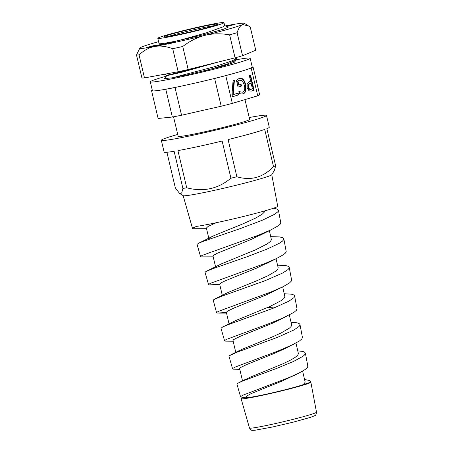 <?xml version="1.0" encoding="UTF-8"?>
<svg xmlns="http://www.w3.org/2000/svg" width="453" height="453" viewBox="0 0 453 453"><rect width="100%" height="100%" fill="white"/><g stroke="black" fill="none" stroke-linecap="round" stroke-linejoin="round"><path stroke-width="0.68" d="M213.204 256.834L201.268 256.868L200.566 256.426L202.231 255.367L257.978 235.373L270.786 229.965L278.623 225.594L280.09 224.303L280.803 223.018L278.459 210.232L277.836 211.783L274.637 214.269L262.553 220.124L241.551 228.131L203.114 241.421L198.493 243.301L197.066 244.41M179.62 193.459L183.205 195.668A45.532 2.191 -13.3 0 0 227.944 187.236A45.532 2.191 -13.3 0 0 271.726 174.739L274.467 170.311L275.639 165.815A54.032 2.599 -13.3 0 1 273.504 166.608C263.074 177.525 250.866 180.911 236.879 176.761A54.032 2.599 -13.3 0 1 230.928 178.216C217.972 188.941 203.238 192.134 186.721 187.785A54.032 2.599 -13.3 0 1 182.91 188.448L181.67 193.046L179.62 193.459L175.328 187.865L166.914 152.259M206.557 228.714L192.865 228.714L192.519 228.465L192.853 228.063L196.387 226.409A44.054 2.118 166.7 0 0 244.773 216.155A44.054 2.118 166.7 0 0 277.706 206.251L271.76 174.682M273.34 208.255L277.202 209.043L278.459 210.232M219.682 284.195L209.15 284.943L208.612 284.45L210.351 283.357L264.784 263.572L276.217 258.68L283.584 254.626L285.56 252.933L286.211 251.658L283.844 238.81L283.657 239.733L282.468 241.115L279.031 243.454L266.432 249.371L246.879 256.806L212.91 268.646L205.973 271.494L205.045 272.338L208.556 284.66M270.82 236.659L279.648 236.919L283.023 237.825L283.838 238.81M276.636 306.862L267.383 307.644M226.364 312.508L217.219 313.046L216.647 312.479L218.346 311.398L271.381 291.845L282.955 286.766L289.422 283.023L291.37 281.07L291.607 280.033L289.24 267.468M277.564 265.192L284.846 265.452L287.349 265.951L289.071 266.998L289.105 268.193L287.995 269.575L282.655 273.029L264.892 280.769L221.053 296.472L213.176 299.965L216.568 312.734M233.148 341.205L225.175 341.126L224.66 340.548L226.375 339.427L269.28 323.544L282.729 318.102L293.861 312.417L296.409 310.288L296.998 308.652M284.308 293.72L291.528 294.218L293.776 294.96L294.467 295.599L294.512 296.709L293.81 297.74L289.099 301.058L274.212 307.853L227.163 325.067L222.717 326.947L221.007 328.289M304.58 379.489L309.705 380.543L310.531 381.188L310.73 382.247L303.804 384.416A30.357 1.461 166.7 0 1 271.234 393.074A30.357 1.461 166.7 0 1 246.443 397.451L246.29 396.585L246.659 396.081L250.803 393.753L281.959 381.109L295.803 374.574M310.656 382.485A35.832 1.727 166.7 0 1 274.325 392.632A35.832 1.727 166.7 0 1 241.115 398.719A35.832 1.727 166.7 0 1 243.578 397.457L246.738 397.156M243.731 397.457L240.611 396.964L241.036 396.324L243.527 394.948L289.025 377.53L298.804 373.142L305.152 369.518L307.344 367.547L307.842 366.245L305.373 353.119L304.682 354.807L303.006 356.285L293.317 361.556L277.123 368.238L242.814 380.962L238.301 382.989L236.976 384.229M297.814 350.865L302.751 351.437L304.558 352.111L305.373 353.119M264.711 210.894L264.314 212.123L262.383 214.048L255.973 217.916L243.323 223.697L213.805 235.73L209.49 238.097L208.963 238.81L209.241 239.235M254.365 236.76L257.23 236.687M269.388 230.611L271.432 239.784L270.305 241.557L267.344 243.822L255.356 249.937L221.902 263.652L206.579 271.177M213.052 256.188L213.895 255.084L217.112 253.346L251.262 239.399L264.818 232.61M206.398 228.057L208.154 226.398L216.274 222.717M278.153 267.689L277.814 269.161L275.73 271.211L267.938 275.741L255.69 281.228L228.187 292.383L214.665 299.059M219.699 284.303L221.092 282.853L225.056 280.883L256.262 268.233L271.053 260.996M282.695 286.891L284.897 296.958L283.799 298.612L281.506 300.435L269.954 306.5L236.132 320.39L222.774 326.919M229.037 323.81L226.336 312.355L227.565 311.081L234.631 307.746L265.605 295.186L282.525 286.976M291.641 324.744L291.075 326.539L289.41 328.125L281.392 332.819L270.464 337.745L242.378 349.138L236.104 352.581M235.781 352.338L232.989 340.526L233.725 339.54L240.141 336.347L272.581 323.165L287.949 315.696M295.979 343.085L298.436 353.714L297.734 355.175L295.056 357.451L290.005 360.401L282.519 363.974L249.444 377.525L243.091 380.854M242.57 381.064L239.637 368.646L240.458 367.598L247.044 364.365L273.267 353.844L284.937 348.646L299.507 340.973L301.896 338.895L302.406 337.343M302.604 371.132L305.175 382.077L303.804 384.416M239.796 369.331L232.967 369.161L232.599 368.889L233.001 368.289L235.435 366.964L276.987 351.426L293.374 344.416M177.723 134.45A54.032 2.599 -13.3 0 0 161.325 140.288A54.032 2.599 -13.3 0 0 214.507 130.39A54.032 2.599 -13.3 0 0 266.489 115.43A54.032 2.599 -13.3 0 0 249.212 117.553M244.971 99.609L249.654 119.411A36.733 1.767 166.7 0 1 214.314 129.581A36.733 1.767 166.7 0 1 178.165 136.308L173.55 116.8M136.495 54.983L139.886 48.024A53.731 2.588 -13.3 0 0 154.626 46.495C149.241 47.474 144.043 50.272 139.043 54.898A59.19 2.848 166.7 0 1 136.495 54.983L141.936 78.001A59.19 2.848 -13.3 0 0 144.484 77.91L139.043 54.898M158.595 41.67A53.731 2.588 -13.3 0 0 141.84 46.931A53.731 2.588 -13.3 0 0 139.886 48.024M229.626 34.841C220.662 33.312 212.429 33.482 204.932 35.357A53.731 2.588 -13.3 0 0 242.451 24.66C240.333 25.527 238.555 28.211 237.106 32.707A59.19 2.848 166.7 0 1 229.626 34.841L235.067 57.854A59.19 2.848 -13.3 0 0 242.542 55.725L255.747 50.249L250.305 27.231L248.17 25.685L242.451 24.66A53.731 2.588 -13.3 0 0 244.343 23.33A53.731 2.588 -13.3 0 0 229.66 25.096A53.731 2.588 -13.3 0 0 225.526 25.878M204.932 35.357C197.434 37.214 190.039 40.923 182.746 46.495A59.19 2.848 166.7 0 1 172.723 48.714C166.041 46.234 160.011 45.498 154.626 46.495A53.731 2.588 -13.3 0 0 204.932 35.357M242.542 55.725L237.106 32.707M235.067 57.854L188.188 69.513L182.746 46.495M188.188 69.513A59.19 2.848 -13.3 0 1 178.165 71.733L172.723 48.714M178.165 71.733L144.484 77.91M165.855 43.539L169.53 42.775L164.428 44.36L160.351 45.107L165.883 43.635M155.611 45.476L162.91 44.179L158.856 45.221L146.166 47.633L153.777 45.634L155.809 45.357L155.69 45.804M171.715 42.531L173.137 42.282L171.715 42.531L171.596 42.888M169.377 43.335L170.441 42.995L168.635 43.392L169.394 43.426M171.863 42.814L166.919 43.726L174.162 41.914L175.396 41.733L172.367 42.661M157.803 38.307A33.998 1.636 166.7 0 1 190.515 28.896A33.998 1.636 166.7 0 1 223.975 22.661A33.998 1.636 166.7 0 1 185.566 33.397A33.998 1.636 166.7 0 1 157.803 38.307L159.06 43.618A33.998 1.636 -13.3 0 0 179.161 40.402L204.06 34.615L223.958 29.077L228.119 27.259L224.405 25.317M226.636 26.438L234.382 24.592L226.71 26.478M225.9 26.07L229.116 25.504L225.979 26.11M166.279 76.172A51.302 2.469 -13.3 0 0 150.311 81.829L152.406 90.679A51.302 2.469 -13.3 0 0 164.949 89.371A51.302 2.469 -13.3 0 0 177.333 86.965A51.302 2.469 -13.3 0 0 212.304 79.009A51.302 2.469 -13.3 0 0 227.259 75.198A51.302 2.469 -13.3 0 0 249.682 68.516A51.302 2.469 -13.3 0 0 252.259 67.106A51.302 2.469 -13.3 0 0 252.253 67.072L250.158 58.222A51.302 2.469 -13.3 0 0 236.506 59.728M249.682 68.516L251.177 68.069L257.734 95.804L232.321 103.38L225.764 75.64A52.214 2.514 166.7 0 1 214.637 78.477L221.194 106.217L181.557 115.232L175 87.497A52.214 2.514 166.7 0 1 165.787 89.286L172.344 117.027L158.12 118.471L151.562 90.736A52.214 2.514 166.7 0 1 152.299 90.226M257.734 95.804A52.214 2.514 166.7 0 0 259.648 94.756L253.091 67.021A52.214 2.514 166.7 0 1 251.177 68.069M253.091 67.021L252.259 67.106M212.304 79.009L214.637 78.477M225.764 75.64L227.259 75.198M164.949 89.371L165.787 89.286M175 87.497L177.333 86.965M151.562 90.736L152.395 90.651M239.337 78.324C240.702 77.916 241.947 78.239 243.08 79.303C244.207 80.402 245.084 82.225 245.696 84.779L245.798 90.849C245.311 92.429 244.377 93.437 243.006 93.879L241.143 93.986L239.592 93.516L239.02 91.11L240.628 91.982L242.746 92.106C244.637 91.347 245.186 89.06 244.399 85.232L242.451 80.945L239.79 80.039L237.95 81.104L238.867 84.983L241.07 84.326L241.483 86.076L238.035 87.101L236.489 80.555L237.683 79.286L239.733 78.227M241.483 86.076L238.023 87.055M240.622 84.456L241.024 86.161M238.867 84.983L238.408 85.068L237.491 81.195L237.95 81.104M239.331 80.124L237.491 81.195M240.628 91.982L242.287 92.197M241.976 92.27L242.746 92.106M238.674 91.166L240.169 92.072M239.507 78.278L242.621 79.394C243.748 80.492 244.626 82.316 245.243 84.87L245.339 90.934C244.852 92.514 243.924 93.528 242.548 93.964L242.372 94.014M251.053 82.95L248.374 84.711L248.363 87.089L249.586 89.173L252.463 88.924L251.053 82.95L249.728 83.295L247.921 84.796L247.904 87.18L249.127 89.258L250.956 89.326M250.509 89.439L251.415 89.235M248.374 84.711L247.921 84.796M249.037 90.793L247.061 87.542L247.106 83.969L249.58 81.568L250.651 81.251L249.326 75.662L250.588 75.283L254.133 90.277L251.189 91.127L249.037 90.793M254.133 90.277L250.962 91.161M250.141 75.419L253.674 90.362M232.514 96.716L231.981 94.467L233.08 80.504L234.433 80.102L233.221 94.62L238.125 93.159L238.538 94.92L232.514 96.716M238.538 94.92L232.502 96.67M237.678 93.295L238.08 95.011M233.221 94.62L232.763 94.711L233.975 80.238M232.321 103.38A52.214 2.514 166.7 0 1 221.194 106.217M181.557 115.232A52.214 2.514 166.7 0 1 172.344 117.027M291.058 322.276L296.857 322.768L298.895 323.391L299.869 324.189L299.897 325.294L299.082 326.449L293.974 329.948L277.91 337.168L237.089 352.202L229.224 355.775L228.986 356.228L232.599 368.889M266.489 115.43L269.28 127.231A54.032 2.599 166.7 0 1 266.851 128.635L275.639 165.815M186.721 187.785L177.933 150.606A54.032 2.599 166.7 0 0 222.14 141.036L230.928 178.216M236.879 176.761L228.091 139.581A54.032 2.599 166.7 0 0 264.716 129.428L273.504 166.608M161.325 140.288L164.116 152.089A54.032 2.599 166.7 0 0 174.122 151.268L182.91 188.448M150.311 81.829A51.302 2.469 -13.3 0 0 200.804 72.429A51.302 2.469 -13.3 0 0 250.158 58.222M235.679 58.035L235.413 59.247L231.302 61.172L214.275 66.784L172.236 77.825L187.519 74.785L222.4 66.234L234.127 62.457L236.302 59.977M166.54 75.272L166.647 75.719L164.586 78.584L172.253 77.82M179.161 40.402L206.081 32.939L223.465 26.699L224.643 25.555M166.613 75.725L181.347 72.378L218.986 61.857M210.838 63.879L170.492 74.479L166.5 75.266L164.462 74.247M310.758 381.692L316.505 412.196A34.434 1.659 166.7 0 1 271.104 424.506A34.434 1.659 166.7 0 1 249.484 428.04L241.115 398.719M245.798 90.849L245.339 90.934M245.696 84.779L245.243 84.87M243.08 79.303L242.621 79.394M249.586 89.173L249.127 89.258M250.186 83.205L249.728 83.295M248.363 87.089L247.904 87.18M251.749 90.985L251.29 91.076M164.649 36.455A27.322 1.314 -13.3 0 0 200.305 29.53A27.322 1.314 -13.3 0 0 207.717 25.47A27.322 1.314 -13.3 0 0 164.649 36.455M168.176 36.54A26.104 1.257 166.7 0 1 190.877 30.442A26.104 1.257 166.7 0 1 213.907 25.725M235.922 58.126C236.811 58.754 236.953 59.366 236.358 59.966L226.964 64.133L206.319 70.425M200.532 256.551L197.055 244.377M192.519 228.482L183.142 195.628M297.015 308.725L294.609 295.962M224.586 340.809L221.002 328.266M240.611 396.964L236.97 384.189M206.392 228.029L208.969 238.929M213.04 256.155L215.549 266.749M276.041 258.759L278.17 267.757M219.688 284.274L222.293 295.277M289.337 314.999L291.658 324.818M298.804 373.142L293.317 375.905M218.72 313.119L226.5 313.085M210.566 285.011L219.852 284.96M277.111 258.25L266.732 263.408M271.715 229.524L260.084 235.283M244.343 23.33L248.17 25.685M153.239 45.94L153.307 46.24M171.427 42.633L171.562 43.222M173.448 42.174L173.59 42.763M168.199 43.545L168.34 44.134M170.617 42.995L170.758 43.584M216.806 24.677L216.902 24.587C216.523 26.064 166.019 38.007 164.988 36.857L165.113 36.897M198.493 243.301L211.749 236.721M230.86 354.79L238.72 350.843M238.986 382.632L245.469 379.365M302.417 337.417L299.994 324.541M316.505 412.196C316.115 414.665 315.531 415.826 314.761 415.673L310.35 417.406L293.419 422.1L272.763 426.953L254.801 430.276L252.389 430.35C251.845 429.914 251.562 431.245 249.484 428.04M235.237 57.808L235.888 58.137M223.975 22.661L224.66 25.549"/></g></svg>
